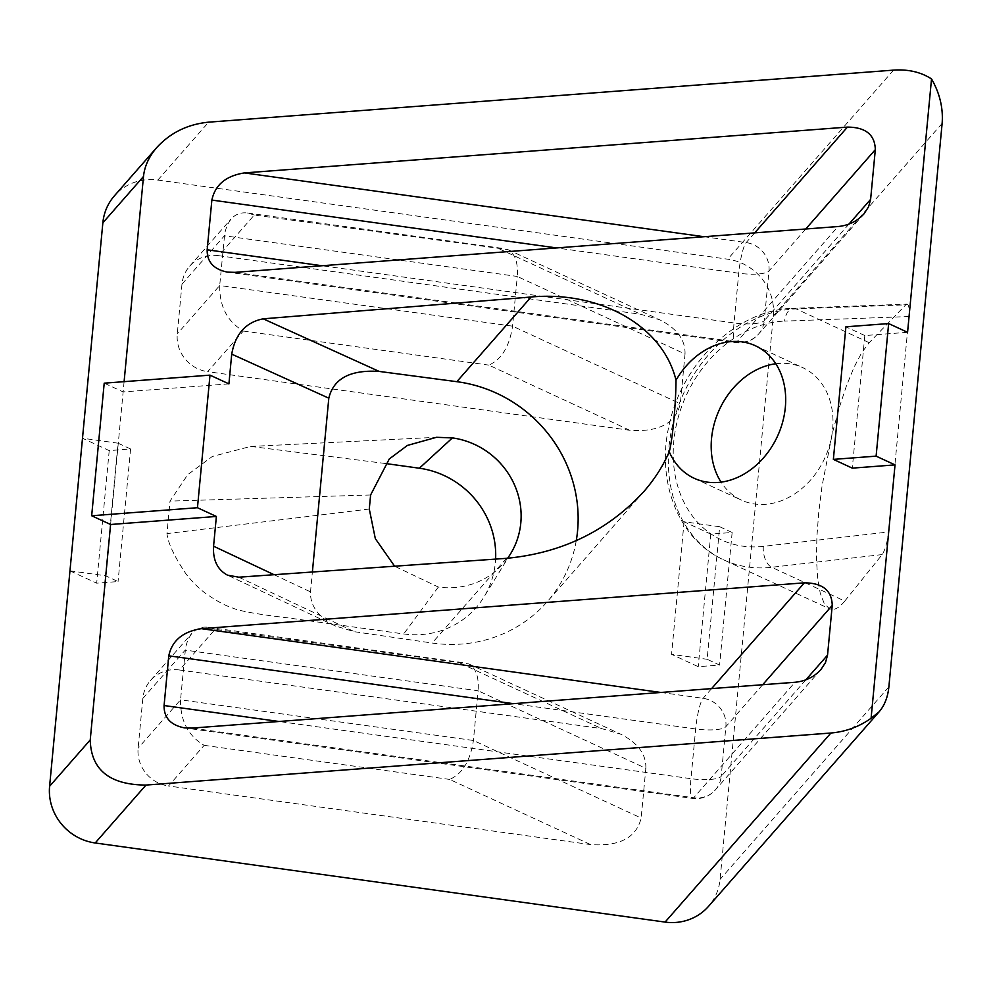 <?xml version="1.0" encoding="UTF-8"?>
<svg xmlns="http://www.w3.org/2000/svg" width="992" height="992" viewBox="0 0 992 992"><rect width="100%" height="100%" fill="white"/><g stroke="black" fill="none" stroke-linecap="round" stroke-linejoin="round"><path stroke-width="0.74" stroke-dasharray="4.96 3.72" d="M942.127 123.43L773.338 315.89L720.08 879.358A51.522 49.166 41.3 0 1 708.524 906.341M888.559 531.972C887.319 542.388 885.186 549.928 882.161 554.578L844.775 601.065L771.677 567.275A133.957 106.466 114.8 0 1 723.912 559.959A133.957 106.466 114.8 0 1 674.548 417.682A133.957 106.466 114.8 0 1 796.092 308.884L905.758 304.854L906.998 304.147L793.414 308.326A17.174 9.672 87.9 0 0 784.585 321.11L908.932 316.547L888.559 531.972L763.294 546.369A116.783 92.814 114.8 0 1 673.791 441.353A116.783 92.814 114.8 0 1 784.585 321.11M908.932 316.547C909.54 308.71 908.908 304.581 906.998 304.147M844.775 601.065C839.009 608.158 833.9 610.725 829.424 608.741L824.228 603.483L820.235 593.191L817.631 578.249L816.49 559.265L816.875 536.945L818.76 512.17L822.07 485.894L832.437 432.909L839.071 408.245L846.35 386.111L854 367.35L861.713 352.681L869.203 342.686L905.758 304.854M124.099 381.66L110.596 524.495M228.916 383.879L123.132 391.914L104.21 383.172M907.568 332.308L864.826 335.556L852.302 468.137M576.253 540.702A135.42 129.233 -138.7 0 1 547.2 601.76A135.42 129.233 -138.7 0 1 432.14 643.027L354.541 631.73L335.594 626.064C318.432 617.284 310.074 605.889 310.508 591.877L312.381 572.012M507.619 558.248A77.289 73.755 -138.7 0 1 438.328 587.053L394.618 566.221M773.338 315.89A51.522 49.166 41.3 0 0 727.744 259.197L157.852 180.073A51.522 49.166 41.3 0 0 114.415 195.821M69.961 570.834L105.524 575.769L118.06 581.56L96.683 583.184L69.961 570.834M118.06 443.188L130.584 448.979L109.219 450.604L82.497 438.253L118.06 443.188L105.524 575.769M645.854 768.316C646.276 754.218 637.831 742.822 620.521 734.092L601.574 728.587L179.478 669.984L215.14 629.325L468.695 663.908C475.912 667.951 479.049 676.904 478.119 690.767L645.854 768.316L641.154 818.028C636.393 837.719 619.541 846.573 590.612 844.589L168.516 785.986L204.166 745.339C188.133 735.828 180.259 720.663 180.544 699.819L473.42 740.478L641.154 818.028M179.478 669.984A34.348 32.773 41.3 0 0 150.524 680.475A34.348 32.773 41.3 0 0 142.823 698.467L138.124 748.191A34.348 32.773 41.3 0 0 168.516 785.986M685.026 353.995C685.447 339.909 677.003 328.501 659.692 319.784L640.733 314.278L218.649 255.676L254.299 215.016L507.867 249.6C515.071 253.642 518.208 262.595 517.278 276.446L685.026 353.995L680.326 403.719C675.552 423.41 658.7 432.264 629.771 430.28L207.688 371.678L243.338 331.03C227.304 321.52 219.43 306.354 219.703 285.51L512.579 326.17L680.326 403.719M218.649 255.676A34.348 32.773 41.3 0 0 189.695 266.166A34.348 32.773 41.3 0 0 181.982 284.158L177.283 333.882A34.348 32.773 41.3 0 0 207.688 371.678M719.659 526.715L732.146 532.481L710.768 534.105L684.096 521.767L719.659 526.715L707.135 659.283L719.609 665.062L698.244 666.686L671.572 654.348L707.135 659.283M684.096 521.767L671.572 654.348M385.243 463.487L250.691 446.412L212.313 456.481L187.711 474.684L170.029 501.109L166.954 533.597C168.094 543.356 174.542 556.946 186.298 574.356C193.886 583.594 200.843 590.29 207.154 594.444C217.037 601.202 225.184 605.591 231.607 607.625C238.316 610.861 257.002 614.259 287.63 617.83L403.694 633.95A85.87 81.939 41.3 0 0 483.873 597.147A85.87 81.939 41.3 0 0 495.603 559.104M254.299 215.016L247.516 212.982C240.92 212.176 235.377 214.235 230.913 219.158L227.044 225.308L224.775 232.984L219.703 285.51L177.283 333.882M181.982 284.158L224.403 235.786L517.278 276.446L512.579 326.17C509.429 346.617 501.506 359.588 488.796 365.106L629.771 430.28M215.14 629.325L208.357 627.291C201.748 626.485 196.218 628.544 191.754 633.479L187.872 639.629L185.616 647.292L180.544 699.819L138.124 748.191M142.823 698.467L185.244 650.107L478.119 690.767L473.42 740.478C470.27 760.926 462.346 773.896 449.624 779.414L590.612 844.589M370.611 494.983L170.029 501.109M369.284 509.032L166.954 533.597M775.806 363.754A72.986 58.007 114.8 0 1 802.714 367.635A72.986 58.007 114.8 0 1 832.635 429.288A72.986 58.007 114.8 0 1 741.458 500.142A72.986 58.007 114.8 0 1 721.072 482.137M864.826 335.556L845.903 326.814M109.219 450.604L96.683 583.184M130.584 448.979L118.06 581.56M710.768 534.105L698.244 666.686M732.146 532.481L719.609 665.062M888.869 686.898L720.08 879.358M238.787 577.195L354.541 631.73M506.404 558.335L432.14 643.027M157.852 180.073L208.642 122.165M893.556 70.122L727.744 259.197M499.757 249.091L640.733 314.278M243.338 331.03L488.796 365.106M460.598 663.412L601.574 728.587M204.166 745.339L449.624 779.414M274.077 574.715L310.508 591.877M438.328 587.053L403.694 633.95M754.689 232.872L746.17 242.581A25.767 4.365 -82.1 0 0 738.742 273.222L734.043 322.946L322.04 265.744M805.752 228.991L768.974 270.928A25.767 6.336 -174.6 0 1 738.742 273.222L556.512 247.926M703.973 236.716L746.17 242.581A25.767 24.589 41.3 0 1 768.974 270.928L764.274 320.652A25.767 6.336 5.4 0 1 734.043 322.946A25.767 4.365 -82.1 0 0 735.58 342.674A25.767 4.365 -82.1 0 0 736.771 342.017L235.03 272.354M848.941 224.093L764.274 320.652A25.767 24.589 41.3 0 1 758.496 334.143A25.767 24.589 41.3 0 1 736.771 342.017L838.042 226.536M711.611 688.609L703.092 698.318A25.767 4.365 -82.1 0 0 695.665 728.971L690.965 778.683L278.963 721.482M762.674 684.728L725.884 726.677A25.767 6.336 -174.6 0 1 695.665 728.971L513.434 703.663M660.895 692.466L703.092 698.318A25.767 24.589 41.3 0 1 725.884 726.677L721.184 776.389A25.767 6.336 5.4 0 1 690.965 778.683A25.767 4.365 -82.1 0 0 692.503 798.411A25.767 4.365 -82.1 0 0 693.693 797.754L191.952 728.103M805.864 679.83L721.184 776.389A25.767 24.589 41.3 0 1 715.406 789.88A25.767 24.589 41.3 0 1 693.693 797.754L794.964 682.273M882.161 554.578L771.677 567.275A17.174 9.387 -96.6 0 1 763.294 546.369M869.203 342.686L796.092 308.884A17.174 9.672 87.9 0 0 793.414 308.326C737.391 309.318 682.074 362.576 669.178 425.022C655.811 481.058 678.429 539.834 723.912 559.959L829.424 608.741M189.695 266.166L230.913 219.158M247.516 212.982L504.816 248.694M507.867 249.6L659.692 319.784M468.695 663.908L620.521 734.092M208.357 627.291L465.657 663.016M150.524 680.475L191.754 633.479M643.61 491.834L547.2 601.76M335.594 626.064L227.503 575.162M510.496 553.933L483.873 597.147M250.716 446.45L436.492 437.298M863.945 213.9L758.496 334.143A25.767 25.767 0 0 1 735.58 342.674L227.565 272.143M820.868 669.637L715.406 789.88A25.767 25.767 0 0 1 692.503 798.411L184.487 727.88M694.152 478.268L741.458 500.142M755.408 345.762L802.714 367.635"/><path stroke-width="1.49" d="M156.848 147.448L114.415 195.821A51.522 49.166 41.3 0 0 102.858 222.803L143.493 176.477C144.572 166.172 149.023 156.5 156.848 147.448C170.475 132.668 187.736 124.236 208.642 122.165L893.556 70.122C908.263 69.142 920.911 72.081 931.525 78.938C939.771 93.273 943.305 108.103 942.127 123.43L888.869 686.898C887.828 697.153 884.566 705.473 879.098 711.834L871.088 718.258C859.022 726.838 845.618 731.749 830.899 733.014L665.086 922.089A51.522 49.166 41.3 0 0 708.524 906.341L879.098 711.834M143.493 176.477L124.099 381.66M312.381 572.012L328.811 398.176L231.719 354.132L228.916 383.879L209.994 375.137L197.458 507.718L216.38 516.46L213.565 546.208L274.077 574.715M231.719 354.132C235.315 333.982 245.818 322.214 263.215 318.829L531.104 297.005C600.768 290.619 663.016 326.356 676.011 380.196A72.986 58.007 114.8 0 1 755.408 345.762A72.986 58.007 114.8 0 1 785.329 407.414A72.986 58.007 114.8 0 1 694.152 478.268A72.986 58.007 114.8 0 1 669.24 451.757C663.14 465.905 654.596 479.26 643.61 491.834C607.476 530.968 561.745 553.139 506.404 558.335L238.787 577.195L227.503 575.162C217.434 569.706 212.784 560.058 213.565 546.208M216.38 516.46L110.596 524.495L90.235 739.945C91.041 769.804 109.616 784.846 145.973 785.069L830.899 733.014M895.032 464.888L852.302 468.137L833.367 459.383L845.903 326.814L888.646 323.566L876.11 456.146L895.032 464.888L871.088 718.258M931.525 78.938L907.568 332.308L888.646 323.566M513.434 703.663L168.776 655.824L164.077 705.535C163.878 717.7 170.674 725.152 184.487 727.88L191.952 728.103L794.964 682.273C805.417 681.244 814.048 677.028 820.868 669.637L825.48 662.619L827.539 655.117L805.864 679.83M168.776 655.824C172.038 640.609 182.888 631.557 201.351 628.668L804.363 582.837C822.542 582.949 831.842 590.476 832.238 605.405L827.539 655.117M556.512 247.926L211.866 200.074L207.167 249.798C206.956 261.962 213.751 269.402 227.565 272.143L235.03 272.354L838.042 226.536C848.495 225.494 857.125 221.29 863.945 213.9L868.558 206.869L870.616 199.38L848.941 224.093M211.866 200.074C215.115 184.872 225.965 175.82 244.429 172.918L847.441 127.1C865.619 127.212 874.919 134.726 875.316 149.656L870.616 199.38M328.811 398.176C333.535 378.535 350.325 369.619 379.155 371.417L456.841 381.684A135.42 129.233 -138.7 0 1 576.253 540.702M394.618 566.221L375.323 538.644L369.284 509.032L370.611 494.983L389.273 458.974L407.402 445.433L436.492 437.298L452.426 437.906A77.289 73.755 -138.7 0 1 510.496 553.933A77.289 73.755 -138.7 0 1 507.619 558.248M102.858 222.803L49.6 786.272A51.522 49.166 41.3 0 0 95.195 842.977L145.973 785.069M665.086 922.089L95.195 842.977M495.603 559.104A85.87 81.939 41.3 0 0 419.356 468.224L385.243 463.487M669.24 451.757C672.477 440.299 675.837 404.81 676.011 380.196M721.072 482.137A72.986 58.007 114.8 0 1 719.436 409.547A72.986 58.007 114.8 0 1 775.806 363.754M110.596 524.495L91.673 515.753L197.458 507.718M209.994 375.137L104.21 383.172L91.673 515.753M833.367 459.383L876.11 456.146M379.155 371.417L263.215 318.829M531.104 297.005L456.841 381.684M49.6 786.272L90.235 739.945M452.426 437.906L419.356 468.224M322.04 265.744L207.167 249.798M875.316 149.656L805.752 228.991M703.973 236.716L244.429 172.918M847.441 127.1L754.689 232.872M278.963 721.482L164.077 705.535M832.238 605.405L762.674 684.728M660.895 692.466L201.351 628.668M804.363 582.837L711.611 688.609"/></g></svg>
